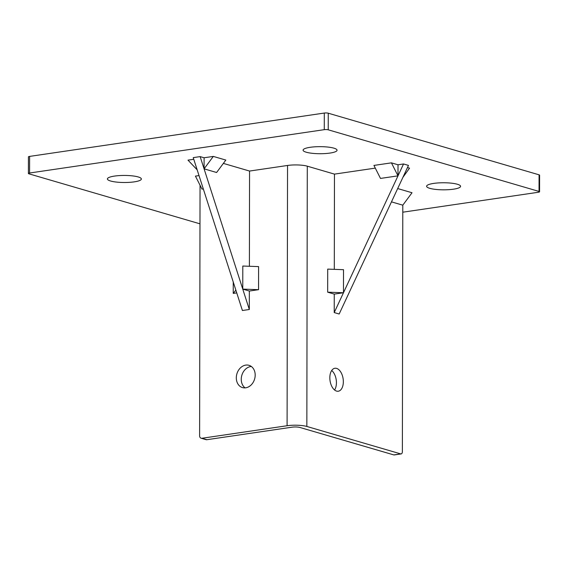<?xml version="1.0" encoding="UTF-8"?>
<svg xmlns="http://www.w3.org/2000/svg" width="568" height="568" viewBox="0 0 568 568"><rect width="100%" height="100%" fill="white"/><g stroke="black" fill="none" stroke-linecap="round" stroke-linejoin="round"><path stroke-width="0.85" d="M199.02 175.59L195.435 176.115L202.002 189.116L203.309 188.924M397.685 188.555L412.027 192.744L402.797 205.176L391.473 201.867M327.672 292.179L343.47 292.754L334.261 294.103L327.672 292.179L327.708 269.111L343.505 269.679L343.47 292.754M407.483 167.546L409.542 168.149L402.932 177.294L408.477 165.409L403.536 163.967L397.99 175.853L380.496 178.423L373.929 165.423L391.423 162.853L397.99 175.853L398.012 164.777L403.536 163.967M391.423 162.853L398.012 164.777M258.561 289.68L258.596 266.605L242.799 266.037L242.763 289.112L258.561 289.68L249.345 291.036L242.763 289.112M236.742 292.889L233.235 293.407L235.855 290.127L193.241 157.627L200.149 156.612L204.104 157.762L213.312 156.413L204.082 168.838L204.104 157.762M233.235 293.407L233.249 282.04M193.773 159.281L187.987 160.133L197.174 169.853M213.312 156.413L225.83 160.069L216.6 172.502L204.082 168.838L200.149 156.612M402.932 177.294L339.167 314.012L334.225 312.57L334.261 294.103M334.303 269.346L334.467 174.12L375.285 168.121M223.359 163.392L249.558 171.053L287.543 165.465A14.15 2.939 0.1 0 1 307.295 166.175L334.467 174.12M393.809 454.911L299.932 427.47A5.659 1.179 -179.9 0 0 292.03 427.186L206.844 439.71L201.91 438.269L287.089 425.737A14.15 2.939 0.1 0 1 306.841 426.454L400.717 453.896L393.809 454.911A2.833 1.612 81.6 0 0 394.227 454.947L401.136 453.924A2.833 1.612 -98.4 0 1 400.717 453.896M402.797 205.176L402.371 451.61A2.833 1.612 -98.4 0 1 401.136 453.924M329.83 377.77A11.609 6.61 -98.4 0 1 334.893 368.263A11.609 6.61 -98.4 0 1 343.122 378.778A11.609 6.61 -98.4 0 1 338.272 391.224A11.609 6.61 -98.4 0 1 329.83 377.77M249.345 291.036L249.316 309.496L242.408 310.511L235.855 290.127M199.979 223.827L28.925 173.829A2.833 0.589 0.1 0 1 28.4 173.488A2.833 0.589 0.1 0 1 29.586 173.013L324.278 129.667A2.833 0.589 0.1 0 1 328.226 129.809L539.039 191.437A2.833 0.589 0.1 0 1 539.572 191.778A2.833 0.589 0.1 0 1 538.386 192.254L402.79 212.198M110.561 181A16.983 3.529 0.1 0 1 107.395 178.941A16.983 3.529 0.1 0 1 124.385 175.441A16.983 3.529 0.1 0 1 141.361 178.998A16.983 3.529 0.1 0 1 129.561 182.342A16.983 3.529 0.1 0 1 110.561 181M306.259 152.217A16.983 3.529 0.1 0 1 303.085 150.158A16.983 3.529 0.1 0 1 320.075 146.658A16.983 3.529 0.1 0 1 337.051 150.222A16.983 3.529 0.1 0 1 325.258 153.559A16.983 3.529 0.1 0 1 306.259 152.217M429.784 188.327A16.983 3.529 0.1 0 1 426.611 186.269A16.983 3.529 0.1 0 1 443.601 182.761A16.983 3.529 0.1 0 1 460.577 186.325A16.983 3.529 0.1 0 1 448.784 189.669A16.983 3.529 0.1 0 1 429.784 188.327M334.225 312.57L397.99 175.853M249.316 309.496L204.082 168.838M249.558 171.053L249.395 266.278M200.05 185.239L199.609 435.841A2.833 2.251 106.3 0 0 201.115 438.219A2.833 2.251 106.3 0 0 201.91 438.269M236.309 377.848A11.609 9.23 106.3 0 1 249.004 365.316A11.609 9.23 106.3 0 1 254.606 379.048A11.609 9.23 106.3 0 1 242.493 387.596A11.609 9.23 106.3 0 1 236.309 377.848M334.559 390.003A11.609 6.61 81.6 0 0 331.691 370.499M201.115 438.219L206.056 439.66A2.833 2.251 -73.7 0 0 206.844 439.71M251.347 366.481A11.609 9.23 -73.7 0 0 241.251 379.289A11.609 9.23 -73.7 0 0 245.092 387.88M539.572 191.778L539.6 175.164A2.833 0.589 -179.9 0 0 539.075 174.823L328.254 113.202A2.833 0.589 -179.9 0 0 324.307 113.053L29.614 156.399A2.833 0.589 -179.9 0 0 28.428 156.874L28.4 173.488M306.841 426.454L307.295 166.175M287.543 165.465L287.089 425.737M29.586 173.013L29.614 156.399M324.307 113.053L324.278 129.667M539.075 174.823L539.039 191.437M328.226 129.809L328.254 113.202"/></g></svg>
